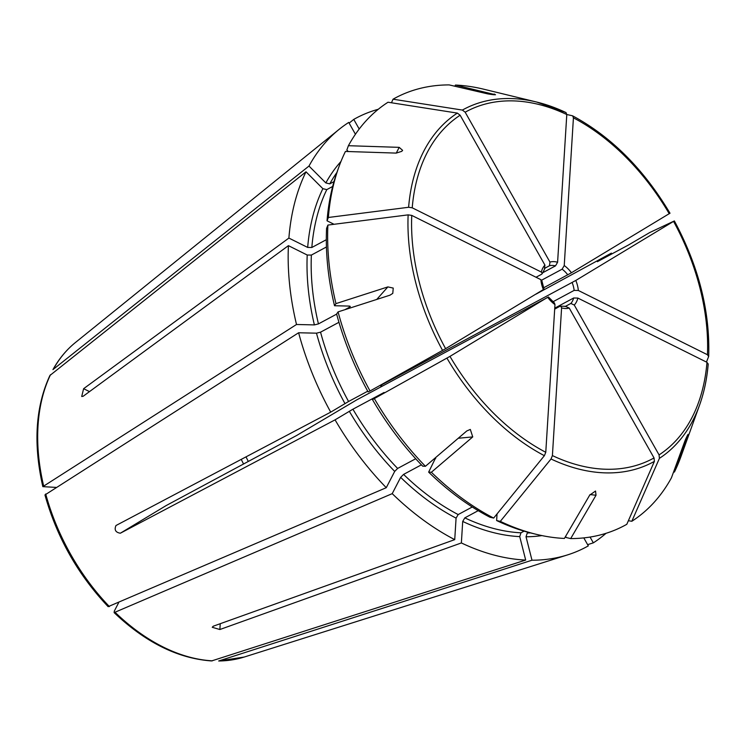 <?xml version="1.0" encoding="UTF-8"?>
<svg xmlns="http://www.w3.org/2000/svg" width="746" height="746" viewBox="0 0 746 746"><rect width="100%" height="100%" fill="white"/><g stroke="black" fill="none" stroke-linecap="round" stroke-linejoin="round"><path stroke-width="1.12" d="M554.744 308.154L573.665 297.99L577.861 298.064L706.975 362.323L708.159 364.169A200.18 132.648 -118.2 0 1 699.506 405.274L680.939 456.627A242.581 160.744 -118.2 0 1 674.421 472.05L673.554 472.022M688.045 434.433L687.588 436.046C689.463 431.216 685.984 437.958 684.614 441.8L671.447 477.794A242.581 160.744 -118.2 0 1 631.834 521.268L628.374 520.727M376.739 299.444L387.883 286.902L393.235 288.087L392.788 293.374L389.99 295.174L338.069 311.893L336.614 314.01A239.214 158.506 -118.2 0 0 368.104 391.902L370.044 390.988A242.581 160.744 -118.2 0 1 338.069 311.893M326.431 246.982L311.371 255.076L307.212 255.02L288.413 245.658L83.142 396.275L81.715 396.499L83.617 388.694L89.492 391.613M493.61 94.742L494.085 94.043C496.687 95.04 494.579 94.994 487.781 93.893L449.157 84.904A242.581 160.744 -118.2 0 0 393.039 99.199L391.473 102.771M381.896 386.344A22.128 14.659 -118.2 0 0 381.392 384.992L575.791 280.459A25.075 16.617 -118.2 0 1 578.337 290.474L707.45 354.732L708.625 356.579L706.443 362.052M674.365 220.937C698.666 266.257 710.108 311.362 708.7 356.252L708.625 356.579M578.337 290.474L574.14 290.399L552.917 301.804M687.103 436.065L674.421 472.05M587.624 544.664L593.34 542.846L590.067 537.064M577.861 298.064A25.075 16.617 -118.2 0 1 574.261 305.03L659.063 454.901L659.417 458.342L631.834 521.268M574.261 305.03L570.839 303.454L565.095 306.541M590.049 494.57L596.017 495.251L595.532 491.036L589.713 495.102L564.386 538.444A242.581 160.744 -118.2 0 1 536.271 534.322A242.581 160.744 -118.2 0 1 500.305 521.37L496.631 520.549L497.041 513.929M524.074 531.152L520.969 532.812L519.729 536.616L525.688 560.069L211.575 660.937C177.977 658.532 145.489 642.427 114.119 612.625L114.325 611.058L118.689 602.619M596.017 495.251L570.69 538.584L566.037 537.502L565.701 536.188M218.69 660.984L244.212 657.039A179.851 119.173 -118.2 0 1 218.69 660.984L531.991 560.218L526.033 536.766L527.282 532.961L528.392 532.364M472.265 506.991L458.175 514.563L456.076 518.134L454.734 539.638L213.235 626.22L212.246 627.283L219.874 629.521L220.229 623.712M493.665 518.069A242.581 160.744 -118.2 0 1 431.375 472.246L428.652 472.125A239.214 158.506 -118.2 0 0 489.991 517.248L493.665 518.069L544.384 455.685L545.774 452.29L554.968 304.582L554.437 303.053M458.249 438.256L472.75 436.904L470.316 429.435L466.8 430.946L425.425 466.297L422.702 466.175A239.214 158.506 -118.2 0 1 372.468 399.604L384.069 392.471L352.923 409.2L335.066 419.849A243.373 161.267 -118.2 0 0 386.269 487.697L108.189 606.638M415.709 458.743L397.637 468.441L394.699 471.407L386.269 487.697M335.066 419.849L120.339 533.222C115.565 532.411 114.119 529.846 115.975 525.52L330.711 412.146A243.373 161.267 -118.2 0 1 298.614 332.763L44.974 494.924M370.044 390.988L445.614 348.68L543.172 289.69M367.731 391.202L348.569 401.497L330.711 412.146M338.954 322.291L320.547 332.175L316.49 333.173L298.614 332.763M326.319 239.708L311.837 247.485L307.678 247.43L288.889 238.077L83.617 388.694M334.031 224.285L327.037 220.807L328.371 217.478L408.612 207.276L412.221 207.808L541.335 272.066L542.305 273.465L541.643 274.23L536.029 277.251M543.405 289.672A25.075 16.617 -118.2 0 1 540.869 279.657L411.745 215.398L408.137 214.867L327.895 225.068L326.571 228.397A239.214 158.506 -118.2 0 0 334.516 305.739L349.426 306.084L350.303 306.42L349.585 307.175L344.922 309.683M540.869 279.657L541.848 280.785M396.275 153.098L399.185 147.354L348.41 145.703L346.825 150.039L348.326 151.541M333.984 181.604L329.769 183.87L325.843 182.929L308.984 166.05L52.938 369.615C58.943 358.835 66.403 349.837 75.327 342.6L339.104 129.384A243.373 161.267 -118.2 0 1 348.736 122.428L355.422 134.243M349.137 123.127L353.763 119.397A243.373 161.267 -118.2 0 1 378.287 109.261M393.039 99.199L462.371 110.072L465.168 112.198L549.961 262.079L549.494 265.735L545.13 268.075M359.208 129.021L353.763 119.397M495.512 94.77L455.47 85.053L454.79 86.219M670.011 213.244C643.705 169.118 611.254 136.658 572.658 115.863L573.422 117.84L564.237 265.557L562.13 269.175L541.587 280.207M572.378 115.761L566.792 114.511M564.237 265.557A25.075 16.617 -118.2 0 1 571.436 272.766L669.833 213.309M571.436 272.766L543.517 287.863M248.278 461.466A110.622 73.304 61.8 0 0 246.003 456.869M381.15 385.011L386.288 381.905M575.791 280.459L674.188 221.012L649.803 232.51L628.542 244.958L597.397 261.678L611.366 253.127A243.373 161.267 -118.2 0 1 611.813 253.938M549.961 262.079A25.075 16.617 -118.2 0 1 557.598 262.256L555.49 265.874L542.519 272.84M327.037 220.807A239.214 158.506 -118.2 0 1 337.434 170.955L338.908 166.871A242.581 160.744 -118.2 0 1 345.435 151.447L396.21 153.098L401.74 151.354L402.607 150.338L399.185 147.354M328.371 217.478A242.581 160.744 -118.2 0 1 338.908 166.871M554.968 304.582A25.075 16.617 -118.2 0 1 547.769 297.374L356.775 399.847L296.591 435.515L166.181 505.555L120.339 533.222M428.652 472.125L435.795 457.522M478.205 510.665L464.814 517.864L462.707 521.435L461.373 542.939L219.874 629.521M536.271 534.322L532.057 533.297A239.214 158.506 -118.2 0 1 496.631 520.549M565.813 306.494L569.235 308.061L654.037 457.941L654.391 461.373L626.808 524.298A242.581 160.744 -118.2 0 1 570.69 538.584M569.235 308.061A25.075 16.617 -118.2 0 1 561.598 307.884L552.404 455.592L551.024 458.986L500.305 521.37M547.527 297.384L449.969 356.383L372.468 399.604M425.425 466.297A242.581 160.744 -118.2 0 1 374.399 398.69M472.75 436.904L431.375 472.246M387.883 286.902L335.961 303.613A242.581 160.744 -118.2 0 1 327.895 225.068M541.335 272.066A25.075 16.617 -118.2 0 1 544.934 265.11L460.142 115.229L457.354 113.103L388.013 102.23A242.581 160.744 -118.2 0 0 348.41 145.703M557.598 262.256L566.792 114.539L565.981 112.534L536.644 102.043A200.18 132.648 -118.2 0 1 565.748 112.459M455.47 85.053A242.581 160.744 -118.2 0 1 483.576 89.166L536.644 102.043A200.18 132.648 -118.2 0 0 462.371 110.072M421.406 464.833L403.586 474.4L400.649 477.356L392.219 493.647L114.147 612.597M336.651 314.122L318.439 323.904L314.392 324.902L296.507 324.491A243.373 161.267 -118.2 0 1 288.413 245.658M332.66 186.463L326.795 189.615L322.869 188.673L306.009 171.804L49.907 375.48C35.472 406.784 33.122 443.842 42.839 486.644L56.015 487.399M288.889 238.077A243.373 161.267 -118.2 0 1 306.009 171.804M544.934 265.11L544.468 268.765M606.041 533.306A243.373 161.267 -118.2 0 1 593.34 542.846M561.598 307.884L560.778 306.205L559.817 306.354L554.688 309.105M583.801 537.894L588.314 545.876A243.373 161.267 -118.2 0 1 567.641 554.865A243.373 161.267 -118.2 0 1 531.991 560.218M454.734 539.638A243.373 161.267 -118.2 0 1 392.219 493.647M525.688 560.069A243.373 161.267 -118.2 0 1 461.373 542.939M296.507 324.491L42.867 486.634M308.984 166.05A243.373 161.267 -118.2 0 1 339.104 129.384M535.973 294.157L611.366 253.127M335.961 303.613L334.516 305.739M243.532 464.012A119.146 78.945 61.8 0 0 241.228 459.387M707.45 354.732A196.991 130.531 -118.2 0 0 673.591 221.45L674.188 221.012M572.135 282.538A22.128 14.659 -118.2 0 1 574.14 290.399M562.13 269.175A22.128 14.659 -118.2 0 1 567.781 274.836M549.494 265.735A22.128 14.659 -118.2 0 1 555.49 265.874M349.585 307.175A215.352 142.691 -118.2 0 1 349.324 306.084M435.664 458.576A215.352 142.691 -118.2 0 1 435.095 458.035M520.969 532.812A215.352 142.691 -118.2 0 1 464.814 517.864M530.462 532.905A215.352 142.691 -118.2 0 1 527.282 532.961M706.975 362.323A196.991 130.531 -118.2 0 1 659.063 454.901M708.224 363.88C706.994 378.772 704.084 392.573 699.506 405.274A200.18 132.648 -118.2 0 1 659.417 458.342M654.037 457.941A196.991 130.531 -118.2 0 1 552.404 455.592M654.391 461.373A200.18 132.648 -118.2 0 1 551.024 458.986M545.774 452.29A196.991 130.531 -118.2 0 1 449.969 356.383M544.384 455.685A200.18 132.648 -118.2 0 1 446.938 358.127M445.614 348.68A196.991 130.531 -118.2 0 1 411.745 215.398M442.583 350.433A200.18 132.648 -118.2 0 1 408.137 214.867M412.221 207.808A196.991 130.531 -118.2 0 1 460.142 115.229M408.612 207.276A200.18 132.648 -118.2 0 1 457.354 113.103M465.168 112.198A196.991 130.531 -118.2 0 1 566.792 114.539M573.422 117.84A196.991 130.531 -118.2 0 1 669.237 213.748M458.175 514.563A215.352 142.691 -118.2 0 1 403.586 474.4M456.076 518.134A218.298 144.649 -118.2 0 1 400.649 477.356M397.637 468.441A215.352 142.691 -118.2 0 1 352.923 409.2M394.699 471.407A218.298 144.649 -118.2 0 1 349.305 411.251M348.569 401.497A215.352 142.691 -118.2 0 1 320.547 332.175M344.95 403.549A218.298 144.649 -118.2 0 1 316.49 333.173M318.439 323.904A215.352 142.691 -118.2 0 1 311.371 255.076M314.392 324.902A218.298 144.649 -118.2 0 1 307.212 255.02M311.837 247.485A215.352 142.691 -118.2 0 1 326.795 189.615M307.678 247.43A218.298 144.649 -118.2 0 1 322.869 188.673M329.769 183.87A215.352 142.691 -118.2 0 1 336.884 172.503M325.843 182.929A218.298 144.649 -118.2 0 1 340.978 161.472M573.665 297.99A22.128 14.659 -118.2 0 1 570.839 303.454M541.913 535.591A218.298 144.649 -118.2 0 1 526.033 536.766M519.729 536.616A218.298 144.649 -118.2 0 1 462.707 521.435M212.386 660.835A179.851 119.173 -118.2 0 1 115.36 612.559M109.42 606.601A179.851 119.173 -118.2 0 1 45.702 493.983M43.594 485.711A179.851 119.173 -118.2 0 1 50.504 374.716M53.479 368.972A179.851 119.173 -118.2 0 1 75.327 342.6M381.038 386.81L380.507 385.421M108.161 606.666C78.05 574.858 56.976 537.614 44.937 494.934M566.205 306.345L560.787 306.177M554.455 303.025L548.403 296.945M544.048 289.252L541.885 280.776M542.342 273.474L544.916 268.411M244.212 657.039L567.641 554.865"/></g></svg>
